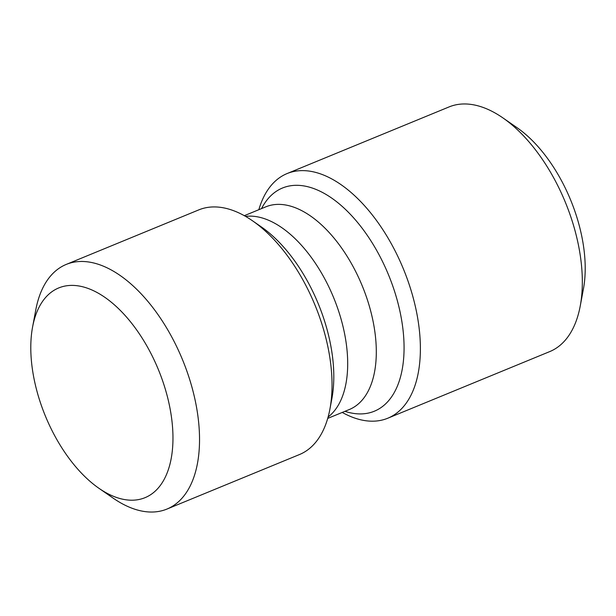 <?xml version="1.0" encoding="UTF-8"?>
<svg xmlns="http://www.w3.org/2000/svg" width="616" height="616" viewBox="0 0 616 616"><rect width="100%" height="100%" fill="white"/><g stroke="black" fill="none" stroke-linecap="round" stroke-linejoin="round"><path stroke-width="0.92" d="M287.118 173.55A132.286 71.271 -112.4 0 1 417.71 318.295A132.286 71.271 67.6 0 1 387.772 418.226L549.726 351.597A132.286 71.271 -112.4 0 0 580.241 305.967L583.421 288.958A113.39 61.092 -112.4 0 0 582.921 242.411A113.39 61.092 -112.4 0 0 517.093 127.728L502.864 117.872A132.286 71.271 -112.4 0 0 449.079 106.922L287.118 173.55A132.286 71.271 -112.4 0 0 258.843 209.702M580.241 305.967A132.286 71.271 -112.4 0 0 579.664 251.675A132.286 71.271 -112.4 0 0 502.864 117.872M387.772 418.226A132.286 71.271 67.6 0 1 342.242 412.435M252.568 220.836L261.307 226.888A120.674 65.019 -112.4 0 1 331.37 348.949A120.674 65.019 67.6 0 1 331.901 398.483L329.945 408.939A132.286 71.271 67.6 0 0 329.368 354.639A132.286 71.271 -112.4 0 0 252.568 220.836A132.286 71.271 -112.4 0 0 198.783 209.887L66.274 264.403A132.286 71.271 -112.4 0 0 35.759 310.033L32.579 327.042A113.39 61.092 -112.4 0 0 33.079 373.589A113.39 61.092 -112.4 0 0 98.906 488.272A113.39 61.092 -112.4 0 0 170.671 412.004A113.39 61.092 -112.4 0 0 100.831 294.694A113.39 61.092 -112.4 0 0 32.579 327.042M329.945 408.939A132.286 71.271 67.6 0 1 299.43 454.562L166.921 509.078A132.286 71.271 -112.4 0 0 196.858 409.147A132.286 71.271 -112.4 0 0 66.274 264.403M98.906 488.272L113.136 498.128A132.286 71.271 -112.4 0 0 166.921 509.078M344.945 411.319A120.674 65.019 67.6 0 0 401.624 320.05A120.674 65.019 -112.4 0 0 337.191 202.179A120.674 65.019 -112.4 0 0 261.546 208.593M244.313 215.685L265.881 206.807A109.609 59.051 -112.4 0 1 374.089 326.742A109.609 59.051 67.6 0 1 349.28 409.54L327.712 418.41M328.105 417.017A109.609 59.051 67.6 0 0 345.476 338.507A109.609 59.051 -112.4 0 0 245.576 216.401"/></g></svg>
